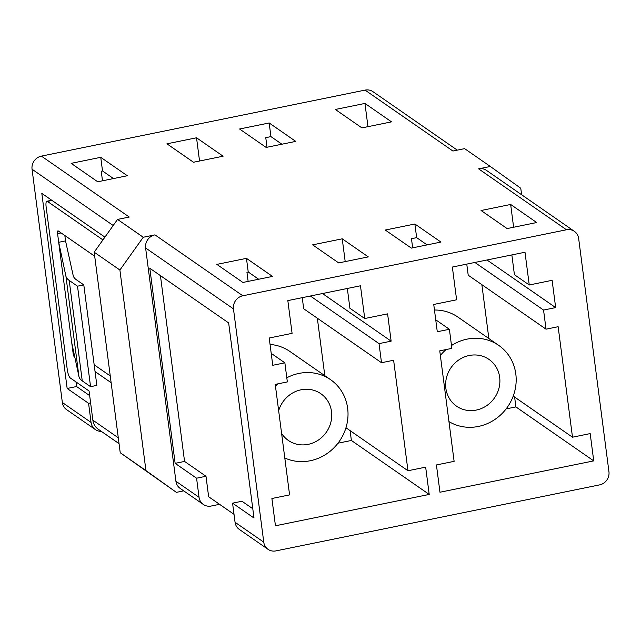 <?xml version="1.0" encoding="UTF-8"?>
<svg xmlns="http://www.w3.org/2000/svg" width="641" height="641" viewBox="0 0 641 641"><rect width="100%" height="100%" fill="white"/><g stroke="black" fill="none" stroke-linecap="round" stroke-linejoin="round"><path stroke-width="0.96" d="M281.607 433.404A28.46 26.481 124.7 0 0 288.394 440.463A28.46 26.481 124.7 0 0 318.345 440.079A28.46 26.481 124.7 0 0 331.517 411.594A28.46 26.481 124.7 0 0 320.829 393.694A28.46 26.481 124.7 0 0 278.659 410.745M284.796 457.986A45.535 42.362 124.7 0 0 329.626 451.665A45.535 42.362 124.7 0 0 347.654 408.301A45.535 42.362 124.7 0 0 330.556 379.664L289.844 351.428A45.535 42.362 124.7 0 0 270.053 344.441M330.556 379.664A45.535 42.362 124.7 0 0 286.807 377.789M277.97 383.839A45.535 42.362 124.7 0 0 275.47 386.162M445.856 388.27A28.46 26.481 124.7 0 0 456.544 406.17A28.46 26.481 124.7 0 0 486.495 405.785A28.46 26.481 124.7 0 0 499.668 377.301A28.46 26.481 124.7 0 0 488.979 359.401A28.46 26.481 124.7 0 0 459.028 359.785A28.46 26.481 124.7 0 0 445.856 388.27M434.462 310.028A45.535 42.362 -55.3 0 1 457.995 317.135L498.706 345.371A45.535 42.362 124.7 0 0 451.496 345.523M448.948 421.586A45.535 42.362 124.7 0 0 495.846 418.813A45.535 42.362 124.7 0 0 515.813 374.007A45.535 42.362 124.7 0 0 498.706 345.371M446.128 349.545A45.535 42.362 124.7 0 0 440.359 355.451M183.719 490.862L176.387 492.36L120.228 452.73L145.94 470.566L119.899 270.021L94.179 252.193L117.543 219.422L143.255 237.25L154.962 234.862L242.811 295.781A11.386 10.593 124.7 0 0 233.468 308.89L263.763 542.174A11.386 10.593 124.7 0 0 268.042 549.337A11.386 10.593 124.7 0 0 275.942 550.891L599.607 484.884A11.386 10.593 124.7 0 0 608.95 471.776L578.655 238.492A11.386 10.593 124.7 0 0 574.376 231.337A11.386 10.593 124.7 0 0 566.476 229.774L242.811 295.781M120.228 452.73L94.179 252.193M566.476 229.774L478.619 168.855L490.325 166.468L464.613 148.64L452.907 151.028L365.058 90.109A11.386 10.593 -55.3 0 1 372.958 91.663L457.281 150.138M97.72 181.78L127.319 175.738L100.749 157.317L71.151 163.351L97.72 181.78M361.925 127.896L391.523 121.862L364.953 103.433L335.355 109.467L361.925 127.896M266.143 147.43L295.741 141.389L269.172 122.968L239.574 129.001L266.143 147.43M193.502 162.245L223.1 156.204L196.531 137.783L166.932 143.816L193.502 162.245M104.916 237.13L41.817 193.374L67.153 388.462L88.578 403.317L91.062 422.419A11.386 10.593 124.7 0 0 95.333 429.574L66.624 409.663A11.386 10.593 -55.3 0 1 62.345 402.508L32.05 169.224A11.386 10.593 -55.3 0 1 41.393 156.116L365.058 90.109M117.543 219.422L129.25 217.035L41.393 156.116M219.575 504.323L211.234 506.021A11.386 10.593 -55.3 0 1 203.333 504.459A11.386 10.593 -55.3 0 1 199.055 497.304L196.571 478.202L175.145 463.347L149.81 268.259L228.661 322.944L253.996 518.024L232.571 503.169L235.055 522.263A11.386 10.593 124.7 0 0 239.325 529.426L268.042 549.337M203.333 504.459L180.185 488.418A11.386 10.593 -55.3 0 1 175.914 481.255L145.611 247.971A11.386 10.593 -55.3 0 1 154.962 234.862M234.021 514.338L208.645 496.743L205.993 476.279L184.56 461.424L160.434 275.63M252.794 508.738L241.986 501.246L232.571 503.169M281.912 144.217L270.943 136.613L265.767 137.663L267.009 147.254M113.489 178.559L102.52 170.963L101.246 171.219L102.488 180.802M456.608 299.796L433.741 304.459L437.282 331.742L449.389 329.274L451.865 348.375L439.758 350.843L454.116 461.344L436.425 464.949L439.966 492.232L593.726 460.879L590.185 433.596L572.493 437.202L558.143 326.702L546.036 329.17L543.552 310.068L555.659 307.6L552.117 280.317L529.25 284.981L524.995 252.242L452.354 267.049L456.608 299.796M387.597 313.866L364.729 318.529L360.474 285.79L287.833 300.605L292.088 333.344L269.212 338.007L272.762 365.298L284.868 362.83L287.344 381.924L275.237 384.392L289.588 494.9L271.904 498.506L275.446 525.788L429.206 494.427L425.664 467.145L407.972 470.75L393.622 360.25L381.515 362.718L379.031 343.624L391.138 341.156L387.597 313.866M347.334 288.474L349.898 308.249L364.729 318.529M507.119 228.573L536.709 222.539L510.661 204.471L481.062 210.504L507.119 228.573M414.879 224.005L385.281 230.039L411.338 248.107L440.936 242.074L414.879 224.005L416.65 237.643L427.098 244.894M342.238 238.821L312.64 244.854L338.696 262.922L368.295 256.889L342.238 238.821L345.195 261.6M246.456 258.355L216.858 264.388L242.915 282.457L272.513 276.423L246.456 258.355L248.227 271.992L258.676 279.244M490.325 166.468L520.772 188.27L521.614 194.744M478.619 168.855A11.386 10.593 -55.3 0 1 486.527 170.418L574.376 231.337M145.94 470.566L176.387 492.36M143.255 237.25L119.899 270.021M75.967 381.908L76.567 386.539L67.153 388.462M95.333 429.574A11.386 10.593 124.7 0 0 101.31 431.353M90.613 402.901L88.578 403.317M76.567 386.539L89.668 395.617M435.728 319.803L449.389 329.274M511.855 254.918L514.419 274.701L529.25 284.981M487 259.99L555.659 307.6M474.893 262.457L543.552 310.068M466.768 264.116L468.21 275.205L546.036 329.17M412.66 247.843L411.474 238.7L416.65 237.643M514.627 397.075L515.901 406.915L593.726 460.879M515.901 406.915L506.134 408.902M513.225 396.098L572.493 437.202M481.864 284.676L488.867 338.544M322.479 293.538L391.138 341.156M310.372 296.006L379.031 343.624M302.248 297.664L303.69 308.754L381.515 362.718M271.207 353.359L284.868 362.83M248.139 281.391L246.945 272.257L248.227 271.992M345.964 427.755L407.972 470.75M317.343 318.224L324.811 375.674M350.106 430.624L351.38 440.463L429.206 494.427M351.38 440.463L337.975 443.195M513.617 227.251L510.661 204.471M199.543 161.011L196.531 137.783M102.52 170.963L100.749 157.317M270.943 136.613L269.172 122.968M367.966 126.662L364.953 103.433M205.993 476.279L196.571 478.202M184.56 461.424L175.145 463.347M83.795 284.9L77.513 286.182L69.196 280.413A72.281 18.469 172.6 0 1 65.919 276.159L58.7 242.298L65.534 240.904L73.202 275.606A72.281 18.469 -7.4 0 0 76.471 279.821L83.795 284.9L96.847 385.385L90.565 386.667L82.248 380.898A72.281 18.469 172.6 0 1 78.963 376.652L71.752 342.783L73.106 353.175L73.931 353.007M65.534 240.904L64.837 235.519M71.752 342.783L57.578 233.645A3.614 0.953 78.5 0 1 57.946 230.856A3.614 0.953 78.5 0 1 58.219 230.928L94.708 256.232M119.05 443.652L98.281 429.254A14.455 13.453 -55.3 0 1 92.857 420.159L89.067 390.994L70.342 378.006A7.227 1.899 78.5 0 1 67.265 369.569L46.128 206.819A7.227 1.899 78.5 0 1 46.857 201.25A7.227 1.899 78.5 0 1 47.402 201.402L102.937 239.91M111.133 382.701L95.052 371.548M74.909 357.582L74.644 357.398A3.614 0.953 78.5 0 1 73.106 353.175M110.26 375.963L94.179 364.809M77.513 286.182L90.565 386.667M235.055 522.263L263.763 542.174M175.914 481.255L199.055 497.304M233.468 308.89L145.611 247.971M113.209 225.504L32.05 169.224M62.345 402.508L91.062 422.419M57.578 233.645L61.095 232.923M92.857 420.159L118.289 437.795M47.402 201.402L52.033 200.457M69.196 280.413L82.248 380.898M65.919 276.159L78.963 376.652M46.857 201.25L51.737 200.256"/></g></svg>
